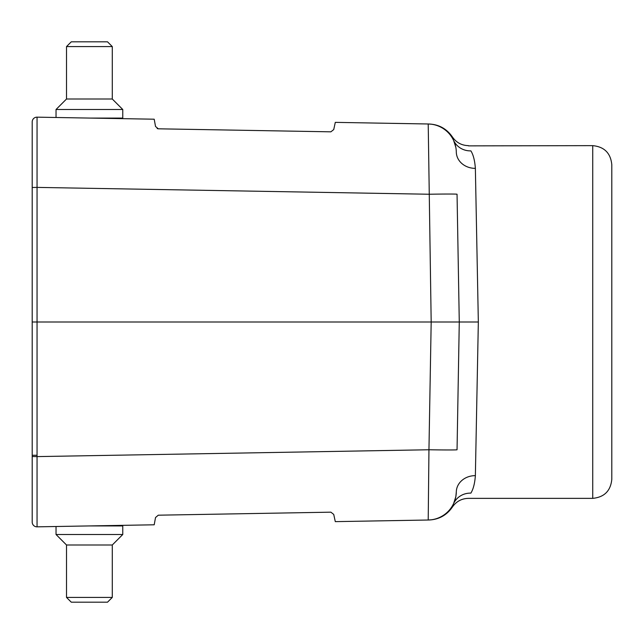 <?xml version="1.0" encoding="UTF-8"?>
<svg xmlns="http://www.w3.org/2000/svg" width="644" height="644" viewBox="0 0 644 644"><rect width="100%" height="100%" fill="white"/><g stroke="black" fill="none" stroke-linecap="round" stroke-linejoin="round"><path stroke-width="0.97" d="M37.046 526.84L154.206 524.796L155.526 517.534L158.287 515.192L330.887 512.173L333.729 514.427L335.299 521.632L428.212 520.014L428.952 449.762L37.046 456.604L37.046 526.84A4.766 4.766 0 0 1 32.2 522.075L32.2 322L32.2 456.516L37.046 456.604L37.046 322L431.182 322L428.952 449.762A28.602 0.491 -179 0 0 457.047 449.762L459.277 322L457.047 449.762M157.176 128.567L158.287 128.808L155.526 126.466L154.206 119.204L37.046 117.16L37.046 187.396L428.952 194.238A28.602 0.491 -1 0 1 457.047 194.238L459.277 322L478.339 322L475.369 168.358C474.789 160.517 473.292 154.689 470.877 150.873C467.512 143.91 467.512 143.91 470.877 150.873A19.062 18.386 -25.1 0 1 453.618 140.456C451.911 135.836 451.911 135.836 453.618 140.456L455.847 147.363L453.618 140.456M431.078 124.187L428.212 123.986L431.182 322L459.277 322L457.047 194.238M475.369 168.358A19.062 16.607 -1 0 1 456.306 152.081A28.602 28.602 0 0 0 432.325 124.356A28.602 28.602 0 0 1 456.306 152.081A28.602 28.602 0 0 0 428.212 123.986L335.299 122.368L333.729 129.573L330.887 131.827L158.287 128.808M478.339 322L475.369 475.642C474.821 483.282 473.324 489.118 470.877 493.127C467.52 500.082 467.52 500.082 470.877 493.127A19.062 18.386 -154.9 0 0 453.618 503.544C451.911 508.164 451.911 508.164 453.618 503.544L455.847 496.637L456.306 491.919A19.062 16.607 -179 0 1 475.369 475.642M428.952 519.998C438.886 519.571 446.711 515.24 452.418 507.013C456.282 501.443 461.611 498.553 468.389 498.359L592.738 498.359L592.738 145.641L468.486 145.874M592.738 498.359C604.314 497.224 610.673 490.873 611.8 479.289L611.8 164.711C610.673 153.127 604.314 146.768 592.738 145.641M456.306 491.919A28.602 28.602 0 0 1 428.212 520.014A28.602 28.602 0 0 0 456.306 491.919L455.847 496.637L453.618 503.544M32.2 187.485L37.046 187.396L37.046 322L32.2 322L32.2 121.925A4.766 4.766 0 0 1 37.046 117.16M112.281 46.577L107.508 41.812L71.283 41.812L66.517 46.577L112.281 46.577L112.281 99.007L66.517 99.007L56.036 109.496L122.763 109.496L122.763 118.077L89.395 118.077M112.281 597.423L107.508 602.188L71.283 602.188L66.517 597.423L112.281 597.423L112.281 544.993L66.517 544.993L56.036 534.504L122.763 534.504L122.763 525.923L89.395 525.923M32.2 455.26L36.797 455.26M468.389 145.641C461.611 145.447 456.282 142.557 452.418 136.987C446.711 128.76 438.886 124.429 428.952 124.002M431.078 519.821L428.212 520.014M112.281 99.007L122.763 109.496M66.517 46.577L66.517 99.007M56.036 109.496L56.036 117.49M112.281 544.993L122.763 534.504M66.517 597.423L66.517 544.993M56.036 534.504L56.036 526.51"/></g></svg>
